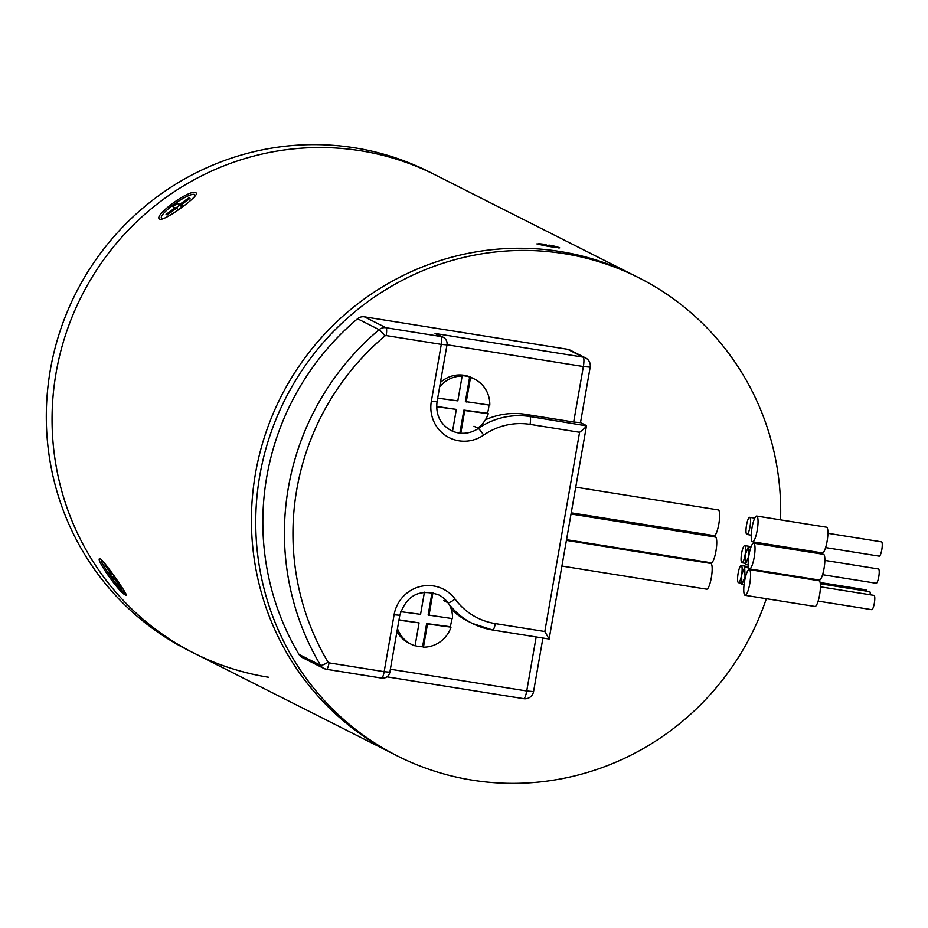 <?xml version="1.0" encoding="UTF-8"?>
<svg xmlns="http://www.w3.org/2000/svg" width="928" height="928" viewBox="0 0 928 928"><rect width="100%" height="100%" fill="white"/><g stroke="black" fill="none" stroke-linecap="round" stroke-linejoin="round"><path stroke-width="1.39" d="M559.712 247.892L536.894 243.902L546.047 244.493M159.732 219.112C152.285 216.201 190.576 188.268 195.796 192.804C202.084 194.068 163.827 222.001 159.732 219.112L159.349 218.788M125.605 594.999C119.805 593.804 93.067 555.501 100.421 558.911C104.562 561.289 131.3 599.604 125.605 594.999L126.208 595.103M99.76 558.842L100.421 558.911M780.576 519.877A267.832 261.104 116.8 0 0 639.009 277.866L634.694 275.686A267.832 261.104 116.8 0 0 559.862 251.476A267.832 261.104 116.8 0 0 265.338 434.304A267.832 261.104 116.8 0 0 393.124 753.78L193.755 653.034A267.832 261.104 116.8 0 0 268.586 677.254M639.009 277.866A267.832 261.104 116.8 0 0 564.178 253.657A267.832 261.104 116.8 0 0 269.654 436.485A267.832 261.104 116.8 0 0 397.439 755.96L393.124 753.78A267.832 261.104 116.8 0 1 265.338 434.304A267.832 261.104 116.8 0 1 559.862 251.476A267.832 261.104 116.8 0 1 634.694 275.686L435.325 174.951A267.832 261.104 116.8 0 0 360.482 150.73A267.832 261.104 116.8 0 0 65.969 333.57A267.832 261.104 116.8 0 0 193.755 653.034L188.001 650.134A267.832 261.104 116.8 0 1 60.216 330.658A267.832 261.104 116.8 0 1 354.728 147.83A267.832 261.104 116.8 0 1 429.571 172.04L435.325 174.951A267.832 261.104 116.8 0 0 360.482 150.73A267.832 261.104 116.8 0 0 65.969 333.57A267.832 261.104 116.8 0 0 193.755 653.034M548.935 245.085L548.889 245.12A9.408 0.626 -170.1 0 1 557.426 247.115A9.408 0.626 -170.1 0 1 557.624 247.277A9.408 0.626 -170.1 0 1 549.237 246.442A9.408 0.626 -170.1 0 1 539.272 244.215A9.408 0.626 -170.1 0 1 539.075 244.041A9.408 0.626 -170.1 0 1 544.191 244.377L543.878 244.273A10.138 0.673 9.9 0 0 538.391 243.878A10.138 0.673 9.9 0 0 538.576 244.099A10.138 0.673 9.9 0 0 549.631 246.558A10.138 0.673 9.9 0 0 558.32 247.358A10.138 0.673 9.9 0 0 558.122 247.219A10.138 0.673 9.9 0 0 548.935 245.085L548.68 246.349M544.005 245.468L544.191 244.377M397.439 755.96A267.832 261.104 116.8 0 0 472.282 780.17A267.832 261.104 116.8 0 0 766.342 598.699M778.36 547.114A267.832 261.104 116.8 0 0 778.511 545.931M102.324 560.524A20.265 2.1 -126.1 0 0 102.045 560.361A20.265 2.1 -126.1 0 0 101.477 560.28A20.265 2.1 -126.1 0 0 110.548 576.253A20.265 2.1 -126.1 0 0 124.793 592.957A20.265 2.1 -126.1 0 0 125.361 593.038A20.265 2.1 -126.1 0 0 125.454 592.888M113.506 575.198L104.876 564.955L111.221 574.038L108.97 572.901L112.218 577.564L114.469 578.701L120.802 587.784L121.962 588.364L115.617 579.281L116.789 579.872M115.466 577.97L114.469 578.701M114.179 576.137L112.218 577.564M194.184 197.061A20.265 3.99 -34.9 0 0 194.671 194.764A20.265 3.99 -34.9 0 0 194.335 194.486A20.265 3.99 -34.9 0 0 174.882 203.708A20.265 3.99 -34.9 0 0 161.426 217.964A20.265 3.99 -34.9 0 0 161.762 218.242A20.265 3.99 -34.9 0 0 164.755 218.057M167.214 214.983L176.297 208.359L178.536 209.484L183.187 206.097L180.948 204.96L190.031 198.337L188.883 197.757L179.8 204.38L177.55 203.244L172.898 206.642L175.148 207.768L166.066 214.391L167.214 214.983M175.798 208.719L175.148 207.768M181.911 206.352L179.174 205.575L175.485 208.266M179.174 205.575L177.55 203.244M181.424 206.712L179.8 204.38M189.532 198.696L188.883 197.757M182.224 206.793L180.948 204.96M580.51 422.6L586.368 425.558C586.716 426.37 584.454 428.62 579.582 432.274L530.062 424.374A65.146 63.51 -63.2 0 0 483.662 435.093A34.742 33.872 -63.2 0 1 458.919 440.8A34.742 33.872 -63.2 0 1 431.346 401.302L441.287 344.381L386.176 335.576A1.45 1.415 -63.2 0 0 385.027 335.901A253.344 246.987 116.8 0 0 328.083 662.209A7.238 1.369 -30.8 0 1 320.554 665.306A8.688 8.468 116.8 0 0 323.942 668.473L302.366 657.569A8.688 8.468 -63.2 0 1 298.978 654.402L320.554 665.306A260.582 254.052 -63.2 0 1 379.134 329.672L357.547 318.768A260.582 254.052 116.8 0 0 298.978 654.402M357.547 318.768A8.688 8.468 -63.2 0 1 364.402 316.831L385.978 327.735L441.09 336.539L435.046 333.477L583.12 357.129L567.588 349.276L364.402 316.831M567.588 349.276A8.688 8.468 -63.2 0 1 570.012 350.065L585.545 357.906A8.688 8.468 -63.2 0 0 583.12 357.129A8.688 1.844 99.1 0 1 583.364 366.537L446.994 344.764M443.584 600.52L447.899 602.701A72.384 70.563 116.8 0 0 472.387 623.442L468.072 621.261A72.384 70.563 -63.2 0 1 451.298 609.348M485.414 419.792A72.384 70.563 -63.2 0 1 525.55 414.352L573.678 422.031L583.364 366.537L590.185 367.152L580.499 422.658L573.678 422.031M446.832 344.764L446.983 344.891A7.238 7.238 0 0 0 443.108 337.189L435.046 333.477M525.55 414.352L529.865 416.533L586.484 425.848L549.121 639.009L544.817 631.504L579.582 432.274M718.086 509.924A13.027 2.772 99.1 0 1 718.272 509.924A13.027 2.772 99.1 0 1 718.458 509.982A13.027 2.772 99.1 0 1 718.887 523.659A13.027 2.772 99.1 0 1 714.166 535.653A13.027 2.772 99.1 0 1 713.98 535.595M707.136 562.136A8.688 1.856 100.7 0 1 707.264 562.878M710.616 563.447A13.027 2.772 99.1 0 1 710.813 563.447A13.027 2.772 99.1 0 1 710.987 563.505A13.027 2.772 99.1 0 1 711.416 577.193A13.027 2.772 99.1 0 1 706.707 589.187A13.027 2.772 99.1 0 1 706.521 589.118M715.198 537.068A13.027 2.772 99.1 0 1 715.395 537.068A13.027 2.772 99.1 0 1 715.569 537.126A13.027 2.772 99.1 0 1 715.998 550.803A13.027 2.772 99.1 0 1 711.277 562.797A13.027 2.772 99.1 0 1 711.103 562.739M881.391 541.848A7.238 1.543 99.1 0 1 881.496 541.848A7.238 1.543 99.1 0 1 881.6 541.882A7.238 1.543 99.1 0 1 881.844 549.48A7.238 1.543 99.1 0 1 879.222 556.15A7.238 1.543 99.1 0 1 879.118 556.116M826.349 527.208A13.027 2.772 99.1 0 1 826.535 527.208A13.027 2.772 99.1 0 1 826.72 527.266A13.027 2.772 99.1 0 1 827.15 540.954A13.027 2.772 99.1 0 1 822.428 552.949A13.027 2.772 99.1 0 1 822.243 552.891M756.865 516.119A13.027 2.772 99.1 0 1 757.294 529.795A13.027 2.772 99.1 0 1 752.585 541.79A13.027 2.772 99.1 0 1 752.399 541.732A13.027 2.772 99.1 0 1 751.97 528.055A13.027 2.772 99.1 0 1 756.691 516.061A13.027 2.772 99.1 0 1 756.865 516.119M878.364 568.968A7.238 1.543 99.1 0 1 878.468 568.968A7.238 1.543 99.1 0 1 878.572 569.003A7.238 1.543 99.1 0 1 878.804 576.601A7.238 1.543 99.1 0 1 876.183 583.26A7.238 1.543 99.1 0 1 876.078 583.225M823.31 554.329A13.027 2.772 99.1 0 1 823.507 554.329A13.027 2.772 99.1 0 1 823.681 554.387A13.027 2.772 99.1 0 1 824.11 568.064A13.027 2.772 99.1 0 1 819.389 580.058A13.027 2.772 99.1 0 1 819.215 580M753.838 543.228A13.027 2.772 99.1 0 1 754.267 556.916A13.027 2.772 99.1 0 1 749.546 568.91A13.027 2.772 99.1 0 1 749.372 568.852A13.027 2.772 99.1 0 1 748.942 555.164A13.027 2.772 99.1 0 1 753.652 543.17A13.027 2.772 99.1 0 1 753.838 543.228M873.932 595.382A7.238 1.543 99.1 0 1 874.037 595.382A7.238 1.543 99.1 0 1 874.141 595.405A7.238 1.543 99.1 0 1 874.373 603.014A7.238 1.543 99.1 0 1 871.752 609.673A7.238 1.543 99.1 0 1 871.659 609.638M818.879 580.731A13.027 2.772 99.1 0 1 819.076 580.731A13.027 2.772 99.1 0 1 819.25 580.8A13.027 2.772 99.1 0 1 819.679 594.477A13.027 2.772 99.1 0 1 814.958 606.471A13.027 2.772 99.1 0 1 814.784 606.413M749.406 569.641A13.027 2.772 99.1 0 1 749.836 583.318A13.027 2.772 99.1 0 1 745.114 595.312A13.027 2.772 99.1 0 1 744.94 595.254A13.027 2.772 99.1 0 1 744.511 581.578A13.027 2.772 99.1 0 1 749.221 569.583A13.027 2.772 99.1 0 1 749.406 569.641M745.068 555.06L748.165 547.358L748.513 556.8L745.416 564.514L745.068 555.06M866.207 589.895A4.338 0.928 99.1 0 1 866.265 589.895A4.338 0.928 99.1 0 1 866.334 589.918A4.338 0.928 99.1 0 1 866.706 591.159M741.356 565.57A8.688 1.844 99.1 0 1 741.634 574.687A8.688 1.844 99.1 0 1 738.491 582.691A8.688 1.844 99.1 0 1 738.375 582.645A8.688 1.844 99.1 0 1 738.085 573.527A8.688 1.844 99.1 0 1 741.228 565.535A8.688 1.844 99.1 0 1 741.356 565.57M744.824 545.652A8.688 1.844 99.1 0 1 745.114 554.77A8.688 1.844 99.1 0 1 741.971 562.762A8.688 1.844 99.1 0 1 741.843 562.728A8.688 1.844 99.1 0 1 741.565 553.61A8.688 1.844 99.1 0 1 744.708 545.606A8.688 1.844 99.1 0 1 744.824 545.652M749.766 517.36A8.688 1.844 99.1 0 1 750.056 526.478A8.688 1.844 99.1 0 1 746.901 534.47A8.688 1.844 99.1 0 1 746.785 534.435A8.688 1.844 99.1 0 1 746.495 525.318A8.688 1.844 99.1 0 1 749.65 517.325A8.688 1.844 99.1 0 1 749.766 517.36M869.664 591.646A4.338 0.928 99.1 0 1 869.722 591.646A4.338 0.928 99.1 0 1 869.78 591.658A4.338 0.928 99.1 0 1 870.116 594.755M741.588 574.977L744.685 567.275L745.045 576.729L741.948 584.431L741.588 574.977M815.178 579.385L815.329 580.139M415.094 645.668A28.954 28.223 116.8 0 0 418.342 646.387A28.954 28.223 116.8 0 0 422.588 646.735L426.636 623.558L450.15 626.713A28.954 28.223 116.8 0 0 451.658 618.5M432.042 592.563L428.121 615.02L452.539 618.616A28.954 28.223 116.8 0 0 449.43 604.72M450.15 626.713L451.008 627.154A28.954 28.223 116.8 0 1 423.446 647.164L422.588 646.735M398.936 620.148L419.073 622.862L415.071 645.83A28.954 28.223 116.8 0 1 411.116 644.206L408.807 643.034A28.954 28.223 116.8 0 1 396.952 631.504M397.462 628.627A28.954 28.223 116.8 0 0 411.116 644.206M424.432 592.157L420.57 614.324L400.676 611.645M428.991 615.45L432.947 592.76M423.446 647.164L427.495 623.987L451.008 627.154M398.994 619.834L419.073 622.862M426.636 623.558L427.495 623.987M437.68 398.158L457.817 400.873L462.144 376.095L461.286 375.666A28.954 28.223 116.8 0 1 465.531 376.014A28.954 28.223 116.8 0 1 469.661 377L465.38 401.557L489.787 405.165A28.954 28.223 116.8 0 0 474.486 379.065L472.178 377.905A28.954 28.223 116.8 0 0 464.093 375.283A28.954 28.223 116.8 0 0 440.417 382.475M469.661 377L470.531 377.441A28.954 28.223 116.8 0 1 474.486 379.065M459.87 433.121L463.884 410.106L487.397 413.262A28.954 28.223 116.8 0 0 488.917 405.049M487.397 413.262L488.267 413.702A28.954 28.223 116.8 0 1 477.723 428.144M436.624 406.754L456.332 409.41L452.539 431.172M462.144 376.095A28.954 28.223 116.8 0 0 439.652 386.895M466.239 401.998L470.531 377.441M460.798 433.214L464.754 410.536L488.267 413.702M436.624 406.441L456.332 409.41M463.884 410.106L464.754 410.536M436.902 401.685L437.042 401.812C435.557 414.712 440.22 424.27 451.031 430.476A27.504 26.819 116.8 0 0 458.722 432.958A27.504 26.819 116.8 0 0 478.314 428.434L473.999 426.254M443.108 337.189A7.238 7.053 116.8 0 0 441.09 336.539A7.238 1.543 -80.9 0 1 441.287 344.381L446.983 344.891L437.042 401.812L431.346 401.302M544.817 631.504L495.285 623.593A65.146 63.51 -63.2 0 1 455.045 599.047A34.742 33.872 -63.2 0 0 419.885 586.612A34.742 33.872 -63.2 0 0 394.098 614.754L384.169 671.675L329.046 662.87A1.45 1.415 -63.2 0 1 328.083 662.209M329.046 662.87A7.238 1.543 99.1 0 1 326.47 669.297L381.582 678.09A7.238 7.238 0 0 0 389.853 672.185L384.169 671.675A7.238 1.543 99.1 0 1 381.582 678.09A7.238 1.543 99.1 0 1 381.478 678.055L326.575 669.297M523.52 698.645L386.93 676.837L523.636 698.691A8.688 1.844 99.1 0 1 523.52 698.645M455.045 599.047A7.238 1.45 -36.4 0 1 447.899 602.701A27.504 26.819 116.8 0 0 438.596 594.825C419.433 588.538 406.499 595.358 399.794 615.264L394.098 614.754M549.121 639.009L492.814 630.019M390.375 669.216L526.733 690.989L536.164 636.956M385.027 335.901A7.238 0.65 -130.1 0 0 379.134 329.672A8.688 8.468 116.8 0 1 385.978 327.735A7.238 1.543 99.1 0 1 386.176 335.576M483.662 435.093A7.238 0.789 -124.7 0 0 478.314 428.434A72.384 70.563 116.8 0 1 529.865 416.533A7.238 1.543 99.1 0 1 530.062 424.374M326.47 669.297A7.238 1.543 99.1 0 1 326.366 669.262A8.688 8.468 116.8 0 1 323.942 668.473L326.47 669.297M495.285 623.593A7.238 1.543 99.1 0 1 492.71 630.019A7.238 1.543 99.1 0 1 492.606 629.984A72.384 70.563 116.8 0 1 472.387 623.442L492.71 630.019L549.202 639.032M526.733 690.989A8.688 1.844 99.1 0 1 523.636 698.691A8.688 8.688 0 0 0 533.565 691.604L526.733 690.989M558.32 247.358L558.737 247.95M538.391 243.878L537.718 244.354M195.321 195.715L194.671 194.764M162.168 219.031L161.426 217.964M389.853 672.185L399.794 615.264M590.185 367.152A8.688 8.688 0 0 0 585.545 357.906M542.915 638.035L533.565 691.604M714.166 535.653L571.3 512.848M718.272 509.924L575.789 487.177M562.008 566.08L706.707 589.187M566.498 540.409L710.813 563.447M566.614 539.702L711.277 562.797M571.103 514.019L715.395 537.068M879.222 556.15L825.618 547.59M822.428 552.949L752.585 541.79M826.535 527.208L756.691 516.061M881.496 541.848L827.892 533.298M876.183 583.26L822.579 574.699M819.389 580.058L749.546 568.91M823.507 554.329L753.652 543.17M878.468 568.968L824.864 560.408M871.752 609.673L818.148 601.112M814.958 606.471L745.114 595.312M819.076 580.731L749.221 569.583M874.037 595.382L820.433 586.821M748.165 547.358L750.717 547.764M745.416 564.514L748.223 564.955M741.217 583.12L738.491 582.691M748.397 566.683L741.228 565.535M866.265 589.895L820.132 582.529M744.685 563.203L741.971 562.762M751.123 546.638L744.708 545.606M751.228 535.166L746.901 534.47M754.754 518.137L749.65 517.325M744.685 567.275L748.71 567.924M741.948 584.431L744.059 584.768M869.722 591.646L820.317 583.758"/></g></svg>
